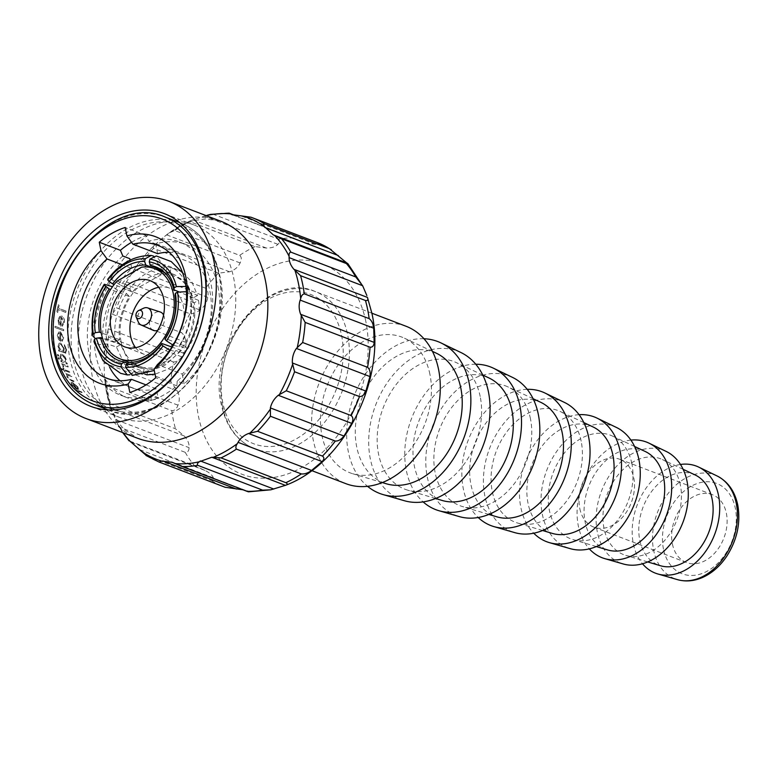 <?xml version="1.0" encoding="UTF-8"?>
<svg xmlns="http://www.w3.org/2000/svg" width="777" height="777" viewBox="0 0 777 777"><rect width="100%" height="100%" fill="white"/><g stroke="black" fill="none" stroke-linecap="round" stroke-linejoin="round"><path stroke-width="0.58" stroke-dasharray="3.88 2.91" d="M222.834 402.884A79.905 57.77 110.9 0 1 268.016 299.436A79.905 57.77 110.9 0 1 341.559 335.353A79.905 57.77 110.9 0 1 296.377 438.801A79.905 57.77 110.9 0 1 222.834 402.884M579.797 508.546A36.315 26.253 -69.1 0 0 593.813 527.127A36.315 26.253 -69.1 0 0 623.776 515.734A36.315 26.253 -69.1 0 0 633.76 477.855A36.315 26.253 -69.1 0 0 619.745 459.275A36.315 26.253 -69.1 0 0 589.782 470.677A36.315 26.253 -69.1 0 0 579.797 508.546M672.396 543.949A36.315 26.253 -69.1 0 0 686.421 562.529A36.315 26.253 -69.1 0 0 716.384 551.136A36.315 26.253 -69.1 0 0 726.369 513.257A36.315 26.253 -69.1 0 0 712.354 494.677A36.315 26.253 -69.1 0 0 682.391 506.08A36.315 26.253 -69.1 0 0 672.396 543.949M680.467 464.461A57.313 41.434 -69.1 0 0 633.362 543.861A57.313 41.434 -69.1 0 0 642.501 563.772M695.075 474.932A48.669 35.188 -69.1 0 0 653.972 488.49A48.669 35.188 -69.1 0 0 639.792 540.209A48.669 35.188 -69.1 0 0 660.372 565.714M680.361 485.042A51.36 37.131 -69.1 0 0 662.383 459.547A51.36 37.131 -69.1 0 0 619.007 473.863A51.36 37.131 -69.1 0 0 604.03 528.447A51.36 37.131 -69.1 0 0 625.757 555.37A51.36 37.131 -69.1 0 0 667.064 537.558A51.36 37.131 -69.1 0 0 680.361 485.042M666.18 451.427A60.344 43.629 -69.1 0 0 615.073 467.968A60.344 43.629 -69.1 0 0 597.367 532.235A60.344 43.629 -69.1 0 0 623.164 563.947M630.905 440.093A61.937 44.784 -69.1 0 0 578.36 526.107A61.937 44.784 -69.1 0 0 589.316 548.863M645.133 451.437A52.787 38.16 -69.1 0 0 600.553 466.142A52.787 38.16 -69.1 0 0 585.168 522.241A52.787 38.16 -69.1 0 0 607.488 549.902M631.856 463.587A55.488 40.113 -69.1 0 0 612.441 436.052A55.488 40.113 -69.1 0 0 565.578 451.515A55.488 40.113 -69.1 0 0 549.407 510.479A55.488 40.113 -69.1 0 0 572.872 539.559A55.488 40.113 -69.1 0 0 617.492 520.318A55.488 40.113 -69.1 0 0 631.856 463.587M616.452 427.467A64.977 46.97 -69.1 0 0 561.431 445.279A64.977 46.97 -69.1 0 0 542.356 514.481A64.977 46.97 -69.1 0 0 570.143 548.63M579.059 414.685A66.783 48.281 -69.1 0 0 520.862 507.546A66.783 48.281 -69.1 0 0 533.75 533.207M592.919 426.874A57.09 41.278 -69.1 0 0 544.696 442.773A57.09 41.278 -69.1 0 0 528.059 503.447A57.09 41.278 -69.1 0 0 552.204 533.372M581.157 441.161A59.79 43.23 -69.1 0 0 560.227 411.489A59.79 43.23 -69.1 0 0 509.731 428.146A59.79 43.23 -69.1 0 0 492.307 491.686A59.79 43.23 -69.1 0 0 517.589 523.028A59.79 43.23 -69.1 0 0 565.675 502.301A59.79 43.23 -69.1 0 0 581.157 441.161M564.471 402.428A69.813 50.476 -69.1 0 0 505.351 421.561A69.813 50.476 -69.1 0 0 484.858 495.92A69.813 50.476 -69.1 0 0 514.704 532.614M527.194 389.326A71.63 51.787 -69.1 0 0 463.354 488.986A71.63 51.787 -69.1 0 0 478.195 517.501M540.705 402.301A61.402 44.386 -69.1 0 0 488.85 419.405A61.402 44.386 -69.1 0 0 470.949 484.663A61.402 44.386 -69.1 0 0 496.921 516.841M530.448 418.735A64.093 46.338 -69.1 0 0 508.012 386.927A64.093 46.338 -69.1 0 0 453.885 404.778A64.093 46.338 -69.1 0 0 435.198 472.902A64.093 46.338 -69.1 0 0 462.305 506.497A64.093 46.338 -69.1 0 0 513.85 484.275A64.093 46.338 -69.1 0 0 530.448 418.735M512.49 377.379A74.66 53.972 -69.1 0 0 449.271 397.834A74.66 53.972 -69.1 0 0 427.35 477.36A74.66 53.972 -69.1 0 0 459.275 516.588M475.767 364.228A76.428 55.254 -69.1 0 0 406.352 470.58A76.428 55.254 -69.1 0 0 423.135 501.893M488.947 377.952A65.666 47.475 -69.1 0 0 433.479 396.251A65.666 47.475 -69.1 0 0 414.345 466.035A65.666 47.475 -69.1 0 0 442.113 500.456M480.186 396.503A68.366 49.427 -69.1 0 0 456.254 362.577A68.366 49.427 -69.1 0 0 398.514 381.624A68.366 49.427 -69.1 0 0 378.584 454.273A68.366 49.427 -69.1 0 0 407.498 490.102A68.366 49.427 -69.1 0 0 462.48 466.404A68.366 49.427 -69.1 0 0 480.186 396.503M460.965 352.544A79.458 57.449 -69.1 0 0 393.667 374.329A79.458 57.449 -69.1 0 0 370.347 458.964A79.458 57.449 -69.1 0 0 404.322 500.718M423.951 338.743A81.313 58.79 -69.1 0 0 348.349 451.864A81.313 58.79 -69.1 0 0 367.54 486.315M436.276 353.176A70.017 50.622 -69.1 0 0 377.146 372.678A70.017 50.622 -69.1 0 0 356.74 447.086A70.017 50.622 -69.1 0 0 386.344 483.78M429.914 374.271A72.64 52.515 -69.1 0 0 404.496 338.218A72.64 52.515 -69.1 0 0 343.152 358.459A72.64 52.515 -69.1 0 0 321.979 435.654A72.64 52.515 -69.1 0 0 352.69 473.717A72.64 52.515 -69.1 0 0 411.111 448.543A72.64 52.515 -69.1 0 0 429.914 374.271M406.031 326.253A84.256 60.917 -69.1 0 0 336.519 352.69A84.256 60.917 -69.1 0 0 313.345 440.559A84.256 60.917 -69.1 0 0 345.862 483.663M121.086 341.657A48.3 34.926 110.9 0 1 136.665 288.626L161.179 274.679A48.3 34.926 110.9 0 1 174.223 276.126A48.3 34.926 110.9 0 1 192.871 300.835A48.3 34.926 110.9 0 1 179.584 351.214A48.3 34.926 110.9 0 1 139.734 366.365A48.3 34.926 110.9 0 1 121.086 341.657M117.036 281.128L136.665 288.626M146.979 374.864L148.232 369.308C154.079 369.493 159.936 367.929 165.802 364.627L181.439 350.427L184.46 353.554C179.312 360.479 173.436 365.841 166.822 369.629L155.021 374.184M144.813 374.096L138.393 371.824A54.264 39.782 -70.5 0 0 158.323 366.627A54.264 39.782 -70.5 0 0 175.864 350.514L175.874 351.563L154.273 370.493M181.439 350.427L171.863 347.037M169.143 252.263A71.183 51.467 110.9 0 1 182.401 254.759A71.183 51.467 110.9 0 1 209.868 291.171A71.183 51.467 110.9 0 1 182.177 374.077L157.401 364.598M217.968 286.567A82.08 59.343 110.9 0 1 184.159 383.828L177.195 381.167A82.08 59.343 -69.1 0 0 210.994 283.906A82.08 59.343 -69.1 0 0 179.322 241.919A82.08 59.343 -69.1 0 0 148.728 241.268L155.701 243.929A82.08 59.343 110.9 0 1 186.286 244.58A82.08 59.343 110.9 0 1 217.968 286.567M122.824 256.002A82.08 59.343 -69.1 0 0 89.025 353.263A82.08 59.343 -69.1 0 0 120.697 395.25A82.08 59.343 -69.1 0 0 151.292 395.901L158.255 398.562A82.08 59.343 110.9 0 1 127.671 397.921A82.08 59.343 110.9 0 1 94.289 336.878A82.08 59.343 110.9 0 1 129.798 258.663M131.517 242.307A87.888 63.539 110.9 0 1 146.309 235.567L148.728 241.268M135.616 347.698A35.451 25.631 -69.1 0 0 144.318 354.361A35.451 25.631 -69.1 0 0 173.562 343.24A35.451 25.631 -69.1 0 0 183.314 306.274A35.451 25.631 -69.1 0 0 169.639 288.141A35.451 25.631 -69.1 0 0 158.712 287.296M60.684 333.08L62.956 337.335L61.762 340.2L62.325 341.258L61.655 340.268L62.85 337.393L60.567 333.139A100.388 72.572 -69.1 0 0 60.761 341.356L58.566 339.549L57.226 335.411L58.79 331.954L57.333 335.353L58.673 339.491L60.868 341.288A100.243 72.465 110.9 0 1 60.684 333.08L60.567 333.139M62.17 341.326L63.714 337.762L60.557 331.866L58.479 332.158L60.441 331.934L63.607 337.83L62.17 341.326M66.074 311.101L58.498 308.207A100.243 72.465 110.9 0 1 59.169 305.05L58.304 304.72A100.243 72.465 -69.1 0 0 56.838 312.237L57.702 312.568A100.243 72.465 110.9 0 1 58.246 309.489L65.822 312.383A100.243 72.465 110.9 0 1 66.074 311.101L65.948 311.169A100.388 72.572 -69.1 0 0 65.705 312.451L58.129 309.557A100.388 72.572 -69.1 0 0 57.585 312.636L56.721 312.305A100.388 72.572 110.9 0 1 58.178 304.788L59.042 305.118A100.388 72.572 -69.1 0 0 58.382 308.275L65.948 311.169M62.626 326.078L61.946 325.097L63.588 321.969L61.781 317.453A100.388 72.572 -69.1 0 0 60.849 326.291L58.79 324.417L57.945 319.998L59.586 316.53L61.81 316.152C63.743 317.249 64.588 319.337 64.336 322.416L62.218 326.291L64.442 322.348C64.705 319.279 63.869 317.191 61.927 316.084L59.703 316.462L58.061 319.939L58.906 324.359L60.965 326.233A100.243 72.465 110.9 0 1 61.898 317.385L63.704 321.901L62.063 325.029L62.626 326.068M63.695 330.711A100.243 72.465 110.9 0 1 63.753 329.545L55.099 326.233A100.243 72.465 -69.1 0 0 55.041 327.408L63.588 330.779L54.934 327.467A100.388 72.572 110.9 0 1 54.982 326.301L63.636 329.603A100.388 72.572 -69.1 0 0 63.588 330.779M58.081 346.445L59.732 350.32L58.654 349.903A100.243 72.465 -69.1 0 0 58.819 350.951L65.899 353.147L58.702 351.01A100.388 72.572 110.9 0 1 58.537 349.961L59.615 350.378L57.974 346.503L59.071 343.23L60.703 343.172L64.238 348.873L63.529 351.874L65.317 352.175L65.87 349.524L64.336 345.765A100.388 72.572 110.9 0 1 64.248 344.677L66.637 349.922L65.443 353.292L66.744 349.854L64.355 344.619A100.243 72.465 -69.1 0 0 64.452 345.707L65.977 349.465L65.423 352.117L63.636 351.806L64.345 348.805L60.81 343.104L59.178 343.162L57.974 346.503M65.19 356.983L62.238 354.205L60.713 354.205L59.975 357.352L62.053 361.12L60.907 360.683A100.243 72.465 -69.1 0 0 61.179 361.674L67.346 364.034A100.243 72.465 110.9 0 1 67.075 363.044L66.006 362.636L66.346 359.761L65.19 356.983M143.463 308.275A9.159 6.614 -69.1 0 0 142.968 308.527A9.159 6.614 -69.1 0 0 138.248 321.901M153.224 330.322A9.829 7.1 110.9 0 1 149.553 321.94A9.829 7.1 110.9 0 1 155.235 312.684A9.829 7.1 110.9 0 1 160.237 311.985M163.568 315.006A9.829 7.1 110.9 0 1 158.722 329.817A9.829 7.1 110.9 0 1 157.721 330.303M115.53 419.551L117.657 424.281L120.318 427.515L185.208 452.321C187.665 452.505 188.957 450.951 189.073 447.659C189.394 443.764 187.791 439.869 184.236 435.965L175.485 428.768L110.596 403.962L109.897 405.788L115.53 419.551L189.073 447.659M177.982 405.176L104.439 377.068L106.905 385.839L171.795 410.654C174.543 410.732 176.602 408.906 177.982 405.176C179.827 400.757 179.681 396.027 177.535 390.986L170.911 382.07L106.022 357.265C104.565 357.605 103.904 359.013 104.05 361.49L104.439 377.068L106.488 391.773C110.849 410.13 117.045 422.892 125.087 430.06L137.568 438.247A116.22 84.023 -69.1 0 1 92.725 378.807A116.22 84.023 -69.1 0 1 124.679 257.605A116.22 84.023 -69.1 0 1 220.571 221.134L205.711 218.91L196.979 220.114C186.461 222.232 174.757 228.38 161.878 238.578L153.506 246.134A129.128 93.357 -69.1 0 0 135.276 267.812L125.67 283.275C124.194 285.586 123.951 287.461 124.912 288.889L189.802 313.694C193.046 313.995 196.416 312.762 199.922 310.004C204.341 306.73 206.964 302.515 207.78 297.348C208.595 293.162 207.877 290.112 205.633 288.218L140.744 263.413L135.276 267.812M173.417 361.965C176.437 362.092 179.225 360.382 181.789 356.837C185.072 352.632 186.412 347.795 185.8 342.317C185.45 337.869 184.013 334.664 181.497 332.711L116.608 307.906L112.267 314.199L107.916 330.429L108.527 337.16L173.417 361.965A130.75 94.522 -69.1 0 0 170.911 382.07M229.603 271.795L156.07 243.677L155.138 244.561C153.283 245.998 152.768 247.261 153.593 248.368L218.483 273.174L229.603 271.795C234.703 270.037 238.209 267.084 240.112 262.947C241.832 259.586 241.676 257.061 239.637 255.361L174.747 230.555L168.91 233.042L161.878 238.578M206.128 215.617A129.128 93.357 -69.1 0 0 205.963 215.656L190.404 220.658L190.18 221.775L255.07 246.581L266.336 248.028C271.532 248.125 275.379 246.892 277.894 244.337C280.108 242.278 280.264 240.54 278.331 239.141L213.442 214.335L210.421 214.394M235.46 215.579L306.216 243.026L315.355 244.347C317.599 243.842 317.764 243.065 315.841 242.026L250.952 217.21M176.36 221.338A103.147 74.573 -69.1 0 0 80.342 364.831A103.147 74.573 -69.1 0 0 104.769 408.605M106.245 409.78A103.147 74.573 -69.1 0 0 120.144 417.589A103.147 74.573 -69.1 0 0 205.245 385.227A103.147 74.573 -69.1 0 0 233.615 277.661A103.147 74.573 -69.1 0 0 193.813 224.903A103.147 74.573 -69.1 0 0 178.244 221.455M145.95 455.448L211.597 480.652C213.792 481.06 214.384 480.108 213.374 477.816C212.335 475.126 209.508 472.649 204.895 470.396L194.522 465.705L129.001 440.792M110.285 406.847A129.128 93.357 -69.1 0 1 106.692 393.269A129.128 93.357 -69.1 0 1 104.594 378.846L109.897 405.788M155.138 244.561L153.506 246.134A129.128 93.357 -69.1 0 1 155.138 244.561M246.95 491.317C248.961 492.035 249.038 491.948 247.183 491.054L242.958 489.792M65.598 359.508L65.181 361.897L64.005 361.868L60.732 357.663L61.266 355.254L62.442 355.235L65.598 359.508L62.335 355.293L61.16 355.312L60.732 357.663M59.936 339.957A100.388 72.572 110.9 0 1 59.81 332.974L59.926 332.906A100.243 72.465 -69.1 0 0 60.052 339.889L58.09 335.703L58.654 333.537L59.926 332.906L58.547 333.595L57.984 335.761L60.052 339.889M60.179 324.815A100.388 72.572 110.9 0 1 61.004 317.288L61.121 317.22A100.243 72.465 -69.1 0 0 60.295 324.747L58.809 320.289L59.693 317.939L61.121 317.22L59.576 318.007L58.693 320.357L60.295 324.747M63.597 348.572L62.947 351.087L61.704 351.068L58.848 346.824L59.664 344.25L60.927 344.211L63.597 348.572L60.82 344.269L59.557 344.308L58.848 346.824M76.049 388.374A100.388 72.572 110.9 0 1 72.543 383.304L72.659 383.236A100.243 72.465 -69.1 0 0 76.165 388.306L72.494 385.081L71.921 383.566L72.659 383.236L71.805 383.634L72.378 385.149L76.165 388.306M60.625 357.721L63.899 361.936L65.074 361.956L65.491 359.576M58.741 346.882L61.587 351.126L62.83 351.146L63.491 348.64M67.618 377.136L68.153 375.223L67.618 377.136L69.804 379.448L74.165 381.196A100.388 72.572 -69.1 0 0 74.65 382.061L71.494 380.856L66.939 377L66.803 374.699L65.695 374.281A100.388 72.572 110.9 0 1 65.278 373.368L71.445 375.728A100.388 72.572 -69.1 0 0 71.863 376.631L67.696 375.31M61.14 368.463L63.627 369.415A100.388 72.572 110.9 0 1 63.122 368.075L63.879 368.366A100.388 72.572 -69.1 0 0 64.384 369.706L69.794 371.775A100.388 72.572 -69.1 0 0 70.163 372.707L64.753 370.639A100.388 72.572 -69.1 0 0 65.297 371.96L64.54 371.668A100.388 72.572 110.9 0 1 63.996 370.347L61.509 369.396A100.388 72.572 110.9 0 1 61.14 368.463L61.257 368.405A100.243 72.465 -69.1 0 0 61.616 369.337L64.112 370.289A100.243 72.465 -69.1 0 0 64.646 371.61L65.404 371.901A100.243 72.465 110.9 0 1 64.87 370.58L70.27 372.639A100.243 72.465 110.9 0 1 69.911 371.707L64.501 369.638A100.243 72.465 110.9 0 1 63.996 368.298L63.238 368.007A100.243 72.465 -69.1 0 0 63.743 369.357L61.257 368.405M61.655 363.694L67.813 366.045A100.388 72.572 -69.1 0 0 68.123 367.016L63.986 365.588L62.986 367.434L62.859 365.005L61.956 364.656A100.388 72.572 110.9 0 1 61.655 363.694L61.762 363.626A100.243 72.465 -69.1 0 0 62.063 364.598L62.976 364.947L63.092 367.375L64.093 365.53L68.23 366.958A100.243 72.465 110.9 0 1 67.929 365.986L61.762 363.626M63.986 365.588L63.18 366.637L63.986 365.588M57.993 358.207L58.469 357.546L59.402 358.741L58.935 359.401L57.993 358.207L58.576 357.488L58.1 358.148L59.042 359.343L59.508 358.683L58.576 357.488L57.993 358.207M59.402 358.741L58.935 359.401L59.402 358.741M57.255 355.04L57.76 354.361L58.663 355.575L58.168 356.245L57.255 355.04L57.867 354.302L57.362 354.972L58.275 356.187L58.77 355.516L57.867 354.302L57.255 355.04M58.663 355.575L58.168 356.245L58.663 355.575M61.072 361.732A100.388 72.572 110.9 0 1 60.8 360.751L61.946 361.188L59.868 357.42L60.606 354.263L62.131 354.263L66.239 359.829L65.899 362.704L66.968 363.112A100.388 72.572 -69.1 0 0 67.24 364.092L61.179 361.674M77.583 388.782L77.137 386.849L73.252 383.508A100.388 72.572 -69.1 0 0 77.418 389.452L74.728 387.937L71.601 384.819L71.173 382.488L71.717 384.751L77.535 389.384A100.243 72.465 110.9 0 1 73.368 383.44L77.253 386.781L77.7 388.714L78.739 389.491L77.7 388.714M71.008 382.614L72.582 382.605L77.962 387.237L78.594 389.559L78.079 387.169L72.698 382.537L71.008 382.614M75.252 389.559L81.42 391.909A100.388 72.572 -69.1 0 0 82.071 392.686L78.001 391.219L77.953 392.521L75.903 390.326A100.388 72.572 110.9 0 1 75.252 389.559L75.379 389.491A100.243 72.465 -69.1 0 0 76.029 390.258L78.069 392.453L78.118 391.152L82.197 392.618A100.243 72.465 110.9 0 1 81.536 391.841L75.379 389.491M78.001 391.219L77.758 391.938L78.001 391.219M67.706 375.32L71.97 376.573A100.243 72.465 110.9 0 1 71.552 375.67L65.394 373.31A100.243 72.465 -69.1 0 0 65.802 374.213L66.919 374.64L67.045 376.942L71.61 380.798L74.757 382.002A100.243 72.465 110.9 0 1 74.281 381.128L69.92 379.38L67.725 377.078M182.469 272.368L191.919 282.032L197.552 295.464L189.073 291.919A54.264 39.491 -67.3 0 0 169.435 266.394A54.264 39.491 -67.3 0 0 162.587 264.471L156.284 255.944M189.073 291.919L189.675 289.394L185.888 286.46M187.548 349.077L184.528 345.959C193.055 332.061 196.309 317.657 194.269 302.748L198.533 300.33C200.893 317.152 197.232 333.401 187.548 349.077L179.128 345.794A54.264 40.054 -68.7 0 0 190.122 297.047L190.763 294.716C193.512 312.946 189.656 330.303 179.186 346.785L173.028 345.124M186.402 291.696L190.763 294.716M179.128 345.794L179.186 346.785M169.794 350.194L175.874 351.563M138.393 371.824L132.284 375.427M116.404 347.037L120.678 344.609L127.719 359.256L139.714 367.812L144.153 368.92L142.9 374.475L137.752 373.203L124.271 363.558L116.404 347.037L107.595 343.978A54.264 38.947 -70.9 0 0 128.982 370.163A54.264 38.947 -70.9 0 0 134.081 371.416L129.895 374.728M107.595 343.978L98.572 344.58L93.939 341.657M126.408 293.415L129.419 296.542C120.891 310.441 117.648 324.835 119.687 339.743L115.414 342.171C113.063 325.34 116.725 309.091 126.408 293.415L117.541 290.093A54.264 38.384 -69.4 0 0 106.546 338.85L95.532 338.733M117.541 290.093L112.51 286.732M166.977 267.628L165.724 273.183C153.38 273.193 142.308 279.487 132.517 292.074L129.497 288.947C140.53 274.669 153.02 267.57 166.977 267.628L158.275 264.063A54.264 38.656 -67.7 0 0 120.804 285.373C112.587 279.526 108.256 277.739 107.789 280.031M158.275 264.063L153.739 256.187M146.309 235.567L125.175 227.486M177.195 381.167L176.884 385.829A87.888 63.539 110.9 0 1 150.981 400.553L151.292 395.901M176.884 385.829L155.75 377.748M150.981 400.553L129.846 392.482M157.682 253.69L155.701 243.929M182.177 374.077L184.159 383.828M197.552 295.464L193.279 297.892L186.771 283.916L175.719 275.252L161.771 270.211M193.279 297.892L178.836 291.841M169.804 273.572L171.057 268.026L177.855 269.92L182.119 272.144M171.057 268.026L162.587 264.471M194.269 302.748L175.01 295.241M184.528 345.959L165.268 338.442M198.533 300.33L190.122 297.047M148.232 369.308L128.574 362.364M184.46 353.554L175.864 350.514M144.153 368.92L127.642 363.189M120.678 344.609L102.506 338.296M142.9 374.475L134.081 371.416M119.687 339.743L101.214 332.818M129.419 296.542L110.645 289.5M115.414 342.171L106.546 338.85M132.517 292.074L114.151 284.537M165.724 273.183L154.905 268.745M129.497 288.947L120.804 285.373M109.635 367.317A71.183 51.467 110.9 0 1 131.779 268.424L122.319 264.802M131.779 268.424L130.089 260.14M146.027 384.887L156.274 388.801L158.255 398.562M156.274 388.801A71.183 51.467 110.9 0 1 131.556 387.742A71.183 51.467 110.9 0 1 120.027 380.759M161.179 274.679L141.56 267.181M663.461 549.038A48.349 34.955 110.9 0 1 690.811 486.441A48.349 34.955 110.9 0 1 735.314 508.177A48.349 34.955 110.9 0 1 707.964 570.774A48.349 34.955 110.9 0 1 663.461 549.038M717.064 475.951A55.604 40.2 -69.1 0 0 669.978 491.19A55.604 40.2 -69.1 0 0 653.661 550.407A55.604 40.2 -69.1 0 0 677.427 579.632M222.407 405.798A84.256 60.917 110.9 0 1 245.581 317.929A84.256 60.917 110.9 0 1 315.093 291.492A84.256 60.917 110.9 0 1 347.61 334.596A84.256 60.917 110.9 0 1 324.446 422.465A84.256 60.917 110.9 0 1 254.924 448.902A84.256 60.917 110.9 0 1 222.407 405.798M73.135 358.673A98.329 71.086 110.9 0 1 128.749 231.371A98.329 71.086 110.9 0 1 219.25 275.582A98.329 71.086 110.9 0 1 163.636 402.875A98.329 71.086 110.9 0 1 73.135 358.673M93.59 404.331A100.243 72.465 110.9 0 1 54.905 353.059A100.243 72.465 110.9 0 1 82.469 248.523A100.243 72.465 110.9 0 1 165.18 217.074M218.91 274.096A100.243 72.465 -69.1 0 0 180.225 222.824A100.243 72.465 -69.1 0 0 97.523 254.273A100.243 72.465 -69.1 0 0 69.949 358.809A100.243 72.465 -69.1 0 0 108.634 410.081A100.243 72.465 -69.1 0 0 191.346 378.632A100.243 72.465 -69.1 0 0 218.91 274.096M116.191 421.153A129.128 93.357 -69.1 0 0 123.135 432.731M365.85 321.542A112.587 81.4 -69.1 0 0 262.218 270.93A112.587 81.4 -69.1 0 0 198.543 416.695A112.587 81.4 -69.1 0 0 302.175 467.307A112.587 81.4 -69.1 0 0 365.85 321.542M171.795 410.654A130.75 94.522 -69.1 0 0 173.329 419.881A130.75 94.522 -69.1 0 0 175.485 428.768M189.802 313.694A130.75 94.522 -69.1 0 0 181.497 332.711M218.483 273.174A130.75 94.522 -69.1 0 0 205.633 288.218M255.07 246.581A130.75 94.522 -69.1 0 0 239.637 255.361M294.007 237.966A130.75 94.522 -69.1 0 0 278.331 239.141M317.162 242.511A130.75 94.522 -69.1 0 0 315.841 242.026M211.597 480.652A130.75 94.522 -69.1 0 0 223.795 486.761L225.291 487.325L223.795 486.761M146.707 455.846A130.75 94.522 -69.1 0 0 158.896 461.956M185.208 452.321A130.75 94.522 -69.1 0 0 194.522 465.705M120.318 427.515A130.75 94.522 -69.1 0 0 129.633 440.899M106.905 385.839A130.75 94.522 -69.1 0 0 110.596 403.962M108.527 337.16A130.75 94.522 -69.1 0 0 106.022 357.265M107.916 330.429A129.128 93.357 -69.1 0 0 104.05 361.49M124.912 288.889A130.75 94.522 -69.1 0 0 116.608 307.906M125.67 283.275A129.128 93.357 -69.1 0 0 112.83 312.665M153.593 248.368A130.75 94.522 -69.1 0 0 140.744 263.413M190.18 221.775A130.75 94.522 -69.1 0 0 174.747 230.555M191.832 220.182A129.128 93.357 -69.1 0 0 167.978 233.741M229.118 213.151A130.75 94.522 -69.1 0 0 213.442 214.335M204.351 216.22L277.894 244.337M192.803 219.92L266.336 248.028M166.579 234.829L240.112 262.947M134.236 269.24L207.78 297.348M126.379 281.886L199.922 310.004M112.267 314.199L185.8 342.317M108.256 328.729L181.789 356.837M104.001 362.878L177.535 390.986M110.703 407.847L184.236 435.965M131.352 442.278L204.895 470.396M139.831 449.698L213.374 477.816M173.65 462.937L247.183 491.054M241.822 216.239L315.355 244.347M232.954 214.976L304.516 242.337M371.872 313.199L315.093 291.492C268.036 269.92 206.449 345.658 221.377 404.827C226.233 426.942 237.422 441.637 254.924 448.902L311.703 470.6M686.421 562.529L593.813 527.127M683.129 469.308L662.383 459.547M634.586 446.474L612.441 436.052M583.838 422.601L560.227 411.489M533.09 398.718L508.012 386.927M482.779 375.048L456.254 362.577M432.468 351.379L404.496 338.218M139.734 366.365L129.293 362.383M182.401 254.759L157.614 245.279M144.318 354.361L124.699 346.853M179.72 222.63L180.225 222.824C200.699 231.284 213.83 248.591 219.6 274.747C237.441 345.192 163.83 435.674 108.634 410.081L108.129 409.887M366.793 295.396L367.045 296.086M120.144 417.589L90.676 406.332M122.669 432.556L117.657 424.281M168.91 233.042L190.404 220.658M193.813 224.903L164.345 213.636M270.862 489.801L270.318 489.918M172.096 462.296L246.396 490.705M231.915 214.617L306.216 243.026M169.639 288.141L150.01 280.633M182.673 272.95L189.675 289.394M186.286 244.58L179.322 241.919M175.719 275.252L156.381 267.152M177.855 269.92L169.435 266.394M139.714 367.812L119.59 360.829M137.752 373.203L128.982 370.163M127.671 397.921L120.697 395.25M131.556 387.742L106.779 378.263M174.223 276.126L164.316 272.338M382.313 482.575L352.69 473.717M435.586 498.504L407.498 490.102M488.85 514.432L462.305 506.497M542.589 530.497L517.589 523.028M596.328 546.561L572.872 539.559M647.717 561.936L625.757 555.37M712.354 494.677L619.745 459.275"/><path stroke-width="1.17" d="M642.501 563.772A57.313 41.434 -69.1 0 0 657.866 573.98A57.313 41.434 -69.1 0 0 703.807 553.884A57.313 41.434 -69.1 0 0 718.531 495.435A57.313 41.434 -69.1 0 0 698.727 467.113A57.313 41.434 -69.1 0 0 680.467 464.461M647.717 561.936L660.372 565.714A48.669 35.188 -69.1 0 0 699.504 548.844A48.669 35.188 -69.1 0 0 712.111 499.087A48.669 35.188 -69.1 0 0 695.075 474.932L683.129 469.308M589.316 548.863A61.937 44.784 -69.1 0 0 604.846 558.653L623.164 563.947A60.344 43.629 -69.1 0 0 671.532 542.793A60.344 43.629 -69.1 0 0 687.033 481.245A60.344 43.629 -69.1 0 0 666.18 451.427L648.999 443.152A61.937 44.784 -69.1 0 0 630.905 440.093M604.846 558.653A61.937 44.784 -69.1 0 0 654.496 536.936A61.937 44.784 -69.1 0 0 670.405 473.756A61.937 44.784 -69.1 0 0 648.999 443.152M596.328 546.561L607.488 549.902A52.787 38.16 -69.1 0 0 649.941 531.604A52.787 38.16 -69.1 0 0 663.607 477.632A52.787 38.16 -69.1 0 0 645.133 451.437L634.586 446.474M533.75 533.207A66.783 48.281 -69.1 0 0 549.407 542.637L570.143 548.63A64.977 46.97 -69.1 0 0 622.222 525.854A64.977 46.97 -69.1 0 0 638.908 459.576A64.977 46.97 -69.1 0 0 616.452 427.467L597.018 418.104A66.783 48.281 -69.1 0 0 579.059 414.685M549.407 542.637A66.783 48.281 -69.1 0 0 602.942 519.23A66.783 48.281 -69.1 0 0 620.104 451.107A66.783 48.281 -69.1 0 0 597.018 418.104M542.589 530.497L552.204 533.372A57.09 41.278 -69.1 0 0 598.115 513.587A57.09 41.278 -69.1 0 0 612.898 455.205A57.09 41.278 -69.1 0 0 592.919 426.874L583.838 422.601M478.195 517.501A71.63 51.787 -69.1 0 0 493.978 526.621L514.704 532.614A69.813 50.476 -69.1 0 0 570.668 508.139A69.813 50.476 -69.1 0 0 588.607 436.927A69.813 50.476 -69.1 0 0 564.471 402.428L545.036 393.055A71.63 51.787 -69.1 0 0 527.194 389.326M493.978 526.621A71.63 51.787 -69.1 0 0 551.388 501.515A71.63 51.787 -69.1 0 0 569.794 428.457A71.63 51.787 -69.1 0 0 545.036 393.055M488.85 514.432L496.921 516.841A61.402 44.386 -69.1 0 0 546.299 495.561A61.402 44.386 -69.1 0 0 562.198 432.77A61.402 44.386 -69.1 0 0 540.705 402.301L533.09 398.718M423.135 501.893A76.428 55.254 -69.1 0 0 439.024 510.742L459.275 516.588A74.66 53.972 -69.1 0 0 519.114 490.423A74.66 53.972 -69.1 0 0 538.296 414.267A74.66 53.972 -69.1 0 0 512.49 377.379L493.502 368.23A76.428 55.254 -69.1 0 0 475.767 364.228M439.024 510.742A76.428 55.254 -69.1 0 0 500.291 483.954A76.428 55.254 -69.1 0 0 519.92 405.992A76.428 55.254 -69.1 0 0 493.502 368.23M435.586 498.504L442.113 500.456A65.666 47.475 -69.1 0 0 494.93 477.69A65.666 47.475 -69.1 0 0 511.926 410.538A65.666 47.475 -69.1 0 0 488.947 377.952L482.779 375.048M367.54 486.315A81.313 58.79 -69.1 0 0 383.11 494.59L404.322 500.718A79.458 57.449 -69.1 0 0 468.007 472.863A79.458 57.449 -69.1 0 0 488.422 391.812A79.458 57.449 -69.1 0 0 460.965 352.544L441.074 342.968A81.313 58.79 -69.1 0 0 423.951 338.743M383.11 494.59A81.313 58.79 -69.1 0 0 448.29 466.083A81.313 58.79 -69.1 0 0 469.172 383.148A81.313 58.79 -69.1 0 0 441.074 342.968M382.313 482.575L386.344 483.78A70.017 50.622 -69.1 0 0 442.657 459.508A70.017 50.622 -69.1 0 0 460.78 387.917A70.017 50.622 -69.1 0 0 436.276 353.176L432.468 351.379M311.703 470.6L345.862 483.663A84.256 60.917 -69.1 0 0 415.384 457.226A84.256 60.917 -69.1 0 0 438.549 369.357A84.256 60.917 -69.1 0 0 406.031 326.253L371.872 313.199M117.036 281.128A48.3 34.926 -69.1 0 0 101.466 334.159A48.3 34.926 -69.1 0 0 120.105 358.867A48.3 34.926 -69.1 0 0 159.955 343.706A48.3 34.926 -69.1 0 0 173.242 293.337A48.3 34.926 -69.1 0 0 154.604 268.628A48.3 34.926 -69.1 0 0 141.56 267.181L117.036 281.128M155.021 374.184L146.979 374.864L144.813 374.096M171.863 347.037L161.791 343.473L161.49 344.415A51.428 37.704 109.5 0 1 144.93 359.596A51.428 37.704 109.5 0 1 126.117 364.53L128.574 362.364A48.524 35.577 -70.5 0 0 146.231 357.702A48.524 35.577 -70.5 0 0 161.791 343.473M169.143 252.263A71.183 51.467 110.9 0 0 157.682 253.69L132.906 244.221A71.183 51.467 -69.1 0 1 157.614 245.279A71.183 51.467 -69.1 0 1 185.091 281.701A71.183 51.467 -69.1 0 1 157.401 364.598L154.031 369.328A78.448 56.711 -69.1 0 0 185.8 276.835A78.448 56.711 -69.1 0 0 126.894 235.917L132.906 244.221M130.089 260.14L129.798 258.663L122.824 256.002L120.406 250.301A87.888 63.539 110.9 0 1 131.517 242.307M111.014 328.72A35.451 25.631 -69.1 0 0 124.699 346.853A35.451 25.631 -69.1 0 0 153.943 335.732A35.451 25.631 -69.1 0 0 163.694 298.766A35.451 25.631 -69.1 0 0 150.01 280.633A35.451 25.631 -69.1 0 0 120.765 291.754A35.451 25.631 -69.1 0 0 111.014 328.72M158.712 287.296A35.451 25.631 -69.1 0 0 130.643 336.227A35.451 25.631 -69.1 0 0 135.616 347.698M136.208 317.026L138.248 321.901A9.159 6.614 -69.1 0 0 141.093 324.971A9.159 6.614 -69.1 0 0 146.212 324.495A9.159 6.614 -69.1 0 0 151.544 315.549A9.159 6.614 -69.1 0 0 147.63 307.886A9.159 6.614 -69.1 0 0 143.463 308.275L138.695 310.538A4.361 3.147 -69.1 0 0 138.452 310.664A4.361 3.147 -69.1 0 0 136.208 317.026A4.361 3.147 -69.1 0 0 140.006 318.269A4.361 3.147 -69.1 0 0 142.492 312.762A4.361 3.147 -69.1 0 0 138.695 310.538M147.63 307.886L160.237 311.985A9.829 7.1 110.9 0 1 163.568 315.006M213.86 260.878A116.22 84.023 -69.1 0 0 169.007 201.428A116.22 84.023 -69.1 0 0 73.116 237.888A116.22 84.023 -69.1 0 0 41.162 359.091A116.22 84.023 -69.1 0 0 86.014 418.541A116.22 84.023 -69.1 0 0 181.896 382.08A116.22 84.023 -69.1 0 0 213.86 260.878M300.184 300.097L300.689 298.562C301.33 295.833 302.525 294.25 304.273 293.823L369.162 318.628C371.707 320.571 373.232 323.766 373.727 328.205L374.164 342.395C373.912 345.765 372.542 347.368 370.046 347.212L305.157 322.397L300.631 314.287C298.824 309.401 298.679 304.671 300.184 300.097L373.727 328.205M296.377 348.436L302.651 342.502L367.54 367.307C369.823 369.211 370.61 372.29 369.91 376.544L365.899 391.074C364.384 394.803 362.237 396.639 359.46 396.561L294.57 371.756L292.366 362.956C292.094 357.634 293.424 352.787 296.377 348.436L369.91 376.544M278.244 395.27L286.266 390.773L351.155 415.578C353.214 417.307 353.418 419.91 351.787 423.387L343.929 436.033C341.239 439.51 338.374 441.19 335.324 441.054L270.435 416.249L270.386 407.925C271.532 402.904 274.155 398.688 278.244 395.27L351.787 423.387M248.553 433.479L257.585 431.293L322.474 456.099C324.407 457.536 324.281 459.372 322.096 461.596L311.587 470.444C308.003 473.086 304.584 474.242 301.321 473.912L236.431 449.106C235.489 447.698 235.781 445.891 237.306 443.667L238.053 442.327C240.287 438.325 243.793 435.373 248.553 433.479L322.096 461.596M160.227 462.451L225.291 487.325L158.896 461.956A130.75 94.522 -69.1 0 0 160.227 462.451C159.421 461.781 159.955 461.334 161.849 461.111L172.096 462.296L182.061 466.511A130.75 94.522 -69.1 0 0 197.737 465.336C196.921 464.267 197.445 463.073 199.32 461.752L211.83 457.245L220.998 457.886L285.887 482.692C287.801 483.78 287.626 484.673 285.363 485.353L285.237 485.402C344.522 463.869 386.674 378.778 371.93 313.442L367.463 297.426C368.366 299.854 367.706 300.884 365.472 300.505L300.582 275.699L293.92 269.308C290.724 265.549 289.112 261.655 289.093 257.614L289.093 256.264C288.85 253.836 289.442 252.457 290.86 252.146L355.749 276.952L362.636 285.722L366.793 295.396M129.633 440.899L146.707 455.846M329.361 248.63L346.814 262.995C348.591 264.063 348.465 264.258 346.435 263.568C348.465 264.258 348.591 264.063 346.814 262.995L273.271 234.877L264.335 226.505C263.296 224.776 263.345 223.883 264.471 223.815L329.361 248.63A130.75 94.522 -69.1 0 0 317.162 242.511L331.293 249.65M50.874 353.564A103.147 74.573 -69.1 0 0 90.676 406.332A103.147 74.573 -69.1 0 0 175.777 373.97A103.147 74.573 -69.1 0 0 204.147 266.404A103.147 74.573 -69.1 0 0 164.345 213.636A103.147 74.573 -69.1 0 0 79.235 245.998A103.147 74.573 -69.1 0 0 50.874 353.564M104.769 408.605A103.147 74.573 -69.1 0 0 106.245 409.78M250.952 217.21L252.272 217.706A130.75 94.522 -69.1 0 0 250.952 217.21L231.915 214.617L229.118 213.151L235.46 215.579M290.86 252.146A130.75 94.522 -69.1 0 0 281.546 238.762L346.435 263.568A130.75 94.522 -69.1 0 1 355.749 276.952M281.546 238.762L273.271 234.877M197.737 465.336L262.626 490.141L270.862 489.801L248.485 491.831M182.061 466.511L246.95 491.317C248.961 492.035 249.038 491.948 247.183 491.054M178.244 221.455A103.147 74.573 -69.1 0 0 176.36 221.338M211.83 457.245L285.363 485.353L270.862 489.801M242.958 489.792L225.116 487.257A130.75 94.522 -69.1 0 1 223.795 486.761M207.129 215.268L210.421 214.394L229.118 213.151M157.721 330.303A9.829 7.1 110.9 0 1 153.224 330.322L141.093 324.971M185.888 286.46L176.398 286.606A54.264 39.491 -67.3 0 0 149.903 259.168L156.284 255.944L171.183 261.548L182.673 272.95M176.398 286.606L174.252 287.791L173.893 289.772A48.524 35.315 -67.3 0 0 156.381 267.152A48.524 35.315 -67.3 0 0 150.417 265.462L149.252 261.888L149.903 259.168M149.252 261.888A51.428 37.432 112.7 0 1 174.252 287.791M173.028 345.124L166.531 340.889A54.264 40.054 -68.7 0 0 177.515 292.133L186.402 291.696M166.531 340.889L165.006 339.326L165.268 338.442A48.524 35.82 -68.7 0 0 175.01 295.241L175.379 293.317L177.515 292.133M175.379 293.317A51.428 37.966 111.3 0 1 165.006 339.326M154.273 370.493L132.284 375.427L125.534 367.278A54.264 39.782 -70.5 0 0 163.015 345.969L169.794 350.194M125.534 367.278L126.117 364.53M161.49 344.415L163.015 345.969M127.35 374.951L120.61 373.329L103.059 360.732L93.939 341.657L94.406 339.394A54.264 38.947 -70.9 0 0 120.901 366.831L127.35 374.951L129.895 374.728M94.406 339.394L96.474 338.18L100.515 337.606A48.524 34.829 -70.9 0 0 119.59 360.829A48.524 34.829 -70.9 0 0 123.99 361.917L121.484 364.083L120.901 366.831M121.484 364.083A51.428 36.907 109.1 0 1 96.474 338.18M112.51 286.732L104.303 284.256L104.273 285.12A54.264 38.384 -69.4 0 0 93.289 333.867L92.793 335.994L95.532 338.733M104.273 285.12L109.139 288.937A48.524 34.324 -69.4 0 0 99.398 332.138L95.357 332.663L93.289 333.867M95.357 332.663A51.428 36.383 110.6 0 1 105.73 286.645M107.789 280.031L107.809 279.176C119.93 263.354 134.402 255.448 151.224 255.458L145.27 258.722A54.264 38.656 -67.7 0 0 107.789 280.031L109.236 281.565A51.428 36.636 112.3 0 1 144.609 261.451L145.823 265.015A48.524 34.567 -67.7 0 0 112.616 283.906L109.236 281.565M153.739 256.187L151.224 255.458M145.27 258.722L144.609 261.451M120.406 250.301L99.271 242.22L100.981 250.641A78.448 56.711 -69.1 0 0 69.221 343.133A78.448 56.711 -69.1 0 0 128.127 384.052L129.846 392.482A87.888 63.539 -69.1 0 0 155.75 377.748L154.031 369.328M126.894 235.917L125.175 227.486A87.888 63.539 -69.1 0 0 99.271 242.22M122.319 264.802L107.003 258.955A71.183 51.467 -69.1 0 0 77.817 326.457A71.183 51.467 -69.1 0 0 106.779 378.263A71.183 51.467 -69.1 0 0 131.488 379.331L128.127 384.052M107.003 258.955L100.981 250.641M161.771 270.211L150.417 265.462M178.836 291.841L173.893 289.772M127.642 363.189L123.99 361.917M102.506 338.296L100.515 337.606M101.214 332.818L99.398 332.138M110.645 289.5L109.139 288.937M114.151 284.537L112.616 283.906M154.905 268.745L145.823 265.015M146.027 384.887L131.488 379.331M120.027 380.759A71.183 51.467 110.9 0 1 109.635 367.317M736.285 503.428A55.604 40.2 -69.1 0 0 717.064 475.951C727.894 481.517 734.789 491.181 737.742 504.933C740.84 522.62 737.227 539.656 726.893 556.021C720.172 566.083 711.975 573.271 702.291 577.583C693.832 581.196 685.537 581.876 677.427 579.632A55.604 40.2 -69.1 0 0 721.998 560.139A55.604 40.2 -69.1 0 0 736.285 503.428M199.825 268.852A97.329 70.367 -69.1 0 0 110.237 225.097A97.329 70.367 -69.1 0 0 55.186 351.107A97.329 70.367 -69.1 0 0 144.784 394.871A97.329 70.367 -69.1 0 0 199.825 268.852M179.72 222.63L165.18 217.074A100.243 72.465 110.9 0 1 203.865 268.347A100.243 72.465 110.9 0 1 176.301 372.882A100.243 72.465 110.9 0 1 93.59 404.331L108.129 409.887M86.014 418.541L137.568 438.247A116.22 84.023 -69.1 0 0 233.459 401.787A116.22 84.023 -69.1 0 0 265.423 280.584A116.22 84.023 -69.1 0 0 220.571 221.134L169.007 201.428M300.689 298.562A129.128 93.357 -69.1 0 0 298.591 284.139A129.128 93.357 -69.1 0 0 294.998 270.571M297.368 346.979A129.128 93.357 -69.1 0 0 301.233 315.918M279.613 394.133A129.128 93.357 -69.1 0 0 292.453 364.743M250.155 432.847A129.128 93.357 -69.1 0 0 270.007 409.605M213.452 457.235A129.128 93.357 -69.1 0 0 237.306 443.667M175.107 463.578A129.128 93.357 -69.1 0 0 199.32 461.752M140.958 450.903A129.128 93.357 -69.1 0 0 161.849 461.111M123.135 432.731A129.128 93.357 -69.1 0 0 130.585 441.822M369.162 318.628A130.75 94.522 -69.1 0 0 367.628 309.392A130.75 94.522 -69.1 0 0 365.472 300.505M304.273 293.823A130.75 94.522 -69.1 0 0 302.739 284.586A130.75 94.522 -69.1 0 0 300.582 275.699M264.471 223.815A130.75 94.522 -69.1 0 0 252.272 217.706L317.162 242.511M264.335 226.505A129.128 93.357 -69.1 0 0 243.434 216.307M289.093 256.264A129.128 93.357 -69.1 0 0 274.699 235.586M367.54 367.307A130.75 94.522 -69.1 0 0 370.046 347.212M302.651 342.502A130.75 94.522 -69.1 0 0 305.157 322.397M351.155 415.578A130.75 94.522 -69.1 0 0 359.46 396.561M286.266 390.773A130.75 94.522 -69.1 0 0 294.57 371.756M322.474 456.099A130.75 94.522 -69.1 0 0 335.324 441.054M257.585 431.293A130.75 94.522 -69.1 0 0 270.435 416.249M285.887 482.692A130.75 94.522 -69.1 0 0 301.321 473.912M220.998 457.886A130.75 94.522 -69.1 0 0 236.431 449.106M246.95 491.317A130.75 94.522 -69.1 0 0 262.626 490.141M230.177 213.84A129.128 93.357 -69.1 0 0 206.128 215.617M162.801 460.926L236.344 489.034M200.272 460.936L273.805 489.054M238.053 442.327L311.587 470.444M270.386 407.925L343.929 436.033M292.366 362.956L365.899 391.074M300.631 314.287L374.164 342.395M293.92 269.308L367.463 297.426M289.093 257.614L362.636 285.722M264.792 227.457L338.335 255.575M230.983 214.219L232.954 214.976M717.064 475.951L698.727 467.113M129.293 362.383L120.105 358.867M165.18 217.074C109.984 191.482 36.373 281.964 54.215 352.408C59.994 378.564 73.116 395.872 93.59 404.331M347.979 263.85L362.966 286.412M158.896 461.956L145.95 455.448M129.001 440.792L122.669 432.556M92.793 335.994C90.317 317.968 94.153 300.728 104.303 284.256M164.316 272.338L154.604 268.628M677.427 579.632L657.866 573.98"/></g></svg>
